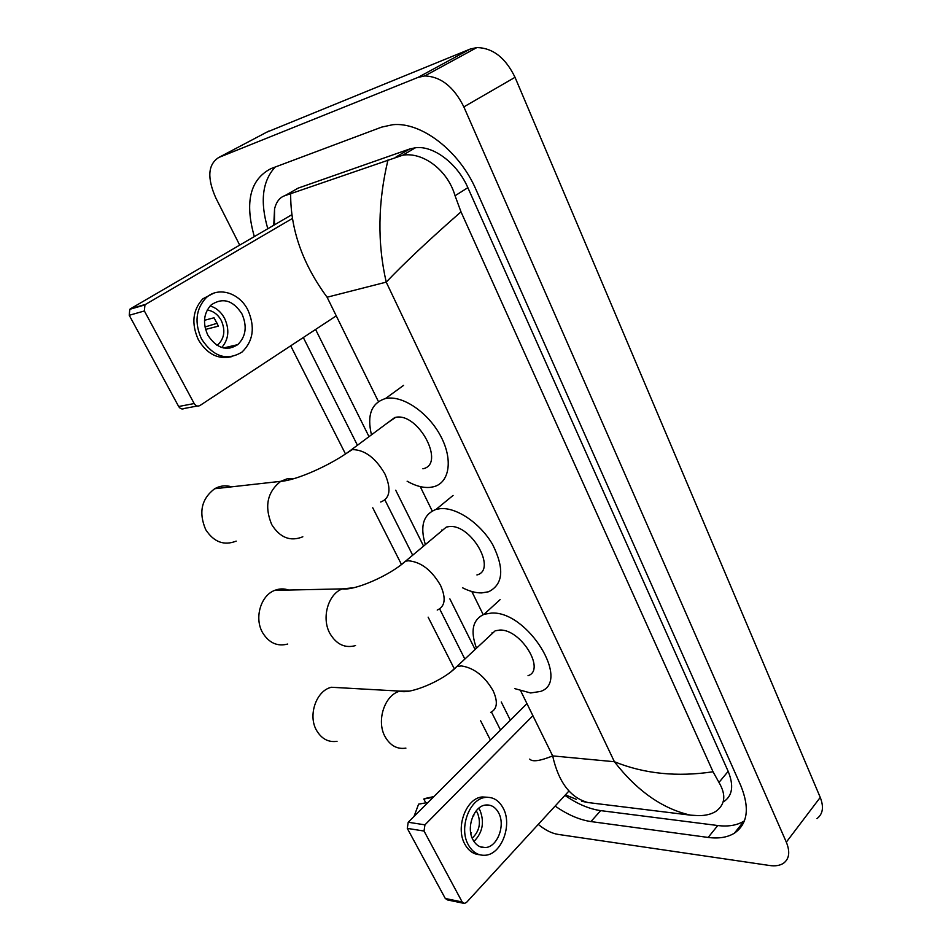 <?xml version="1.0" encoding="UTF-8"?>
<svg xmlns="http://www.w3.org/2000/svg" width="951" height="951" viewBox="0 0 951 951"><rect width="100%" height="100%" fill="white"/><g stroke="black" fill="none" stroke-linecap="round" stroke-linejoin="round"><path stroke-width="1.43" d="M266.613 132.237L470.139 49.083L476.867 47.562C492.856 47.919 505.575 57.833 515.026 77.316L820.249 797.413C823.994 807.007 822.924 814.056 817.016 818.561M239.7 245.12L215.841 197.998C206.938 177.873 207.924 164.368 218.789 157.474L418.048 77.388L424.764 75.937C440.86 76.556 453.889 86.874 463.85 106.892L786.322 842.146C790.269 851.87 789.318 858.919 783.469 863.27C779.939 865.565 775.338 866.313 769.644 865.505L557.928 834.372C551.58 833.314 545.018 829.985 538.254 824.398M490.431 740.116L480.624 720.775M453.972 668.161L428.14 617.151M401.132 563.824L372.744 507.775M345.272 453.544L290.709 345.819M555.122 806.056C567.509 814.698 579.444 819.857 590.94 821.569L708.15 837.439C718.683 838.83 727.432 837.415 734.386 833.195C747.736 823.911 749.875 808.041 740.781 785.597L476.035 189.677C459.404 150.912 421.21 121.585 392.644 124.724L381.601 127.137L270.928 168.636C250.113 179.466 244.573 202.123 254.321 236.597M303.31 337.522L357.433 445.258M384.917 499.953L412.686 555.218M439.659 608.925L464.849 659.055M491.465 712.026L500.511 730.047M564.93 795.393C577.269 803.928 589.18 809.004 600.675 810.621L717.767 825.527C728.3 826.835 737.049 825.349 744.015 821.082L744.467 820.784M275.196 167.043C262.333 181.035 259.873 201.6 267.802 228.727M723.854 801.61C732.52 795.666 733.958 785.574 728.169 771.344L467.856 187.668C457.407 163.453 433.466 145.372 415.468 147.738L409.596 149.034L298.162 188.12L292.456 191.365M273.745 225.268L274.577 208.768C276.396 201.683 279.844 197.321 284.908 195.668L402.713 155.215C422.517 151.756 447.529 169.623 455.053 195.751L460.997 211.847C429.305 239.628 404.377 263.058 386.225 282.126C377.274 242.957 377.868 202.206 388.008 159.899M529.731 759.1C532.37 762.096 540.013 761.026 552.662 755.902C558.57 782.197 570.327 797.746 587.956 802.537L690.581 815.162C662.467 808.79 637.075 790.97 614.394 761.727C644.243 773.829 677.124 777.169 713.036 771.76L460.997 211.847M713.036 771.76L718.968 782.435C726.291 794.881 725.244 804.534 715.853 811.381C711.372 814.211 705.666 815.625 698.747 815.637L690.581 815.162M587.956 802.537L581.62 801.253M290.661 193.79C290.447 229.441 302.596 263.926 327.096 297.223L386.225 282.126L614.394 761.727L552.662 755.902L520.756 691.008M463.482 903.26L447.541 899.955L445.294 898.481L462.162 901.964L464.421 903.45L466.549 902.38L568.96 791.006M407.29 828.38L408.217 822.258L424.942 824.838L424.027 831.043L407.29 828.38L445.294 898.481M526.961 703.621L408.217 822.258M424.027 831.043L462.162 901.964M424.942 824.838L532.893 715.699M472.992 839.816C475.987 845.189 480.041 847.781 485.153 847.567C497.302 847.317 505.706 825.361 498.621 812.855C495.53 807.209 491.275 804.594 485.878 805.01C474.038 805.675 465.847 827.453 472.992 839.816M473.943 841.445C482.609 832.636 484.63 822.246 479.982 810.288L478.757 808.243M470.65 832.505L471.434 832.624L470.84 833.563M473.134 815.673L473.836 815.78L473.562 814.829M472.207 838.164C479.482 831.21 481.23 822.781 477.461 812.903L476.178 810.846M487.768 797.271L482.252 796.962C466.228 797.96 455.149 827.465 464.861 844.215C468.486 850.741 473.36 854.248 479.494 854.711M503.15 808.1C498.918 800.35 493.094 796.783 485.676 797.402C469.639 798.4 458.56 827.988 468.284 844.773C472.338 852.013 477.806 855.508 484.689 855.282C501.296 855.032 512.755 825.123 503.15 808.1M433.608 796.879L423.766 799.018L425.81 802.858M433.18 797.307L423.766 799.018M414.018 816.457L418.606 804.142L428.009 802.478M342.229 687.87L331.483 687.264C316.326 690.402 307.589 715.449 316.647 730.57C321.723 738.975 328.523 742.553 337.034 741.304M528.031 675.685C546.017 670.063 520.839 628.991 499.822 630.049L495.186 630.798L489.943 635.684M476.499 648.202C470.127 630.929 472.647 619.624 484.071 614.287L491.501 613.062C527.496 610.732 571.301 681.736 540.513 691.436L530.61 692.97L514.824 688.643M288.617 590.048C284.004 588.443 279.404 588.55 274.78 590.357C260.681 595.421 254.048 618.198 262.642 632.748C269.026 642.983 277.383 646.751 287.701 644.041M476.926 574.963C497.337 569.946 471.149 523.775 449.169 526.569L446.316 527.08L440.099 532.287M425.359 544.614C419.748 526.117 423.314 514.384 436.045 509.415L440.396 508.642C456.694 507.168 480.659 523.514 492.761 544.78C504.577 568.71 503.198 584.366 488.636 591.748L481.646 592.925C475.678 592.972 469.295 591.249 462.471 587.742M231.64 486.841C225.744 485.069 220.073 485.699 214.653 488.743C201.434 498.847 198.45 512.482 205.701 529.624C213.82 542.082 223.972 545.922 236.181 541.119M422.898 468.772C445.888 464.623 418.678 412.425 395.699 417.311L387.58 422.85M371.461 434.833C366.801 415.04 371.461 402.939 385.464 398.552L386.427 398.374C403.129 395.331 428.568 412.865 440.8 436.307C453.247 459.702 449.514 482.692 433.751 486.722L429.995 487.399C422.933 487.97 415.314 485.902 407.123 481.206M230.998 346.223L229.892 348.173M197.273 406.018L184.435 408.431C182.188 409.548 180.262 408.918 178.669 406.505L194.17 403.545C195.775 405.994 197.713 406.648 199.972 405.506L336.262 315.851M129.241 315.292L129.788 309.313L130.537 308.742L145.681 304.32L144.944 304.902L144.386 310.965L129.241 315.292L178.669 406.505M291.779 214.76L130.537 308.742M144.386 310.965L194.17 403.545M145.681 304.32L292.326 218.504M207.841 335.168C216.578 348.363 226.552 351.525 237.762 344.642C245.929 336.571 247.331 326.336 241.97 313.937C233.066 300.243 222.831 297.211 211.241 304.843C203.633 313.057 202.504 323.162 207.841 335.168M221.761 347.495C228.715 339.388 229.678 329.712 224.626 318.442C221.155 312.011 216.317 307.839 210.123 305.937M205.559 329.415L218.409 326.145L214.046 317.777L204.489 320.285M217.113 345.344L217.993 344.678C224.448 338.294 225.542 330.235 221.286 320.499C217.898 314.389 213.202 310.894 207.211 310.05M213.618 293.241L202.836 298.816C192.625 309.99 191.151 323.673 198.414 339.852C207.045 354.057 218.017 359.68 231.331 356.732M247.973 310.204C239.545 292.718 218.124 286.096 205.987 297.925C195.775 309.134 194.289 322.853 201.564 339.079C213.404 356.898 226.897 361.225 242.053 352.036C253.287 341.1 255.26 327.156 247.973 310.204M217.375 323.209L204.988 326.989M232.733 347.46L233.803 345.57M327.096 297.223L378.415 401.56M420.235 486.603L432.218 510.984M441.597 530.04L441.942 530.741M471.827 591.522L483.191 614.631M492.083 632.7L492.416 633.39M463.85 106.892L515.026 77.316M418.048 77.388L470.139 49.083M218.789 157.474L268.86 131.048M786.322 842.146L820.249 797.413M717.767 825.527L708.15 837.439M600.675 810.621L590.94 821.569M298.162 188.12L284.908 195.668M409.596 149.034L396.056 156.963M467.856 187.668L455.053 195.751M728.169 771.344L718.968 782.435M490.609 712.406C497.278 709.066 498.11 701.838 493.105 690.699C484.57 676.078 473.99 667.816 461.378 665.926L456.789 666.556L451.844 670.93M405.899 748.128C397.268 749.471 390.362 745.727 385.179 736.87C375.954 720.941 384.763 694.468 400.133 691.127L409.144 691.115M437.21 610.067C445.139 606.583 446.257 598.357 440.551 585.412C431.611 570.041 420.877 561.839 408.359 560.781L405.518 561.209L399.67 565.857M355.543 645.586C345.07 648.463 336.559 644.493 330.021 633.663C321.236 618.305 327.94 594.209 342.277 588.883L353.582 587.766M380.721 502.021C390.041 498.443 391.455 489.111 384.965 474.038C375.586 457.871 364.697 449.728 352.298 449.597L344.607 454.53M302.822 536.78C290.388 541.832 280.01 537.755 271.689 524.536C264.247 506.372 267.255 491.964 280.735 481.325L287.38 478.722L294.394 478.519M424.764 75.937L476.867 47.562M744.015 821.082L734.386 833.195M415.468 147.738L402.713 155.215M510.354 720.216L501.248 701.957M475.108 649.497L449.871 598.88M423.575 546.112L395.711 490.205M369.012 436.652L315.577 329.45M274.435 224.864L274.566 208.768M565.405 794.881L576.389 799.351M480.053 846.735L485.153 847.567M482.252 796.962L485.676 797.402M424.384 798.626L433.906 796.581M495.186 630.798L456.789 666.556C443.439 680.892 409.227 694.658 400.133 691.127L331.483 687.264M484.071 614.287L500.107 599.629M446.316 527.08L405.518 561.209C389.541 575.712 354.497 590.809 342.277 588.883L274.78 590.357M436.045 509.415L453.068 495.447M394.796 417.489L351.394 449.752C332.291 464.421 296.391 480.528 280.735 481.325L214.653 488.743M385.464 398.552L403.569 385.381M144.944 304.902L129.788 309.313M223.521 347.971L237.762 344.642M216.59 345.011L217.993 344.678M202.836 298.816L205.987 297.925"/></g></svg>
